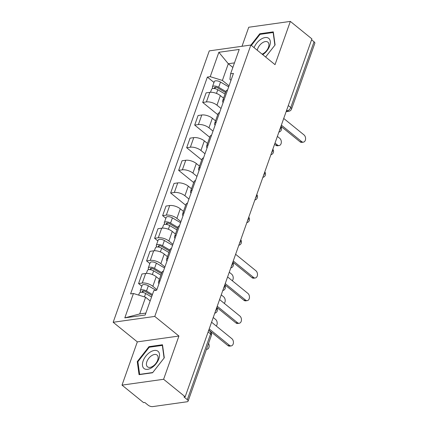 <?xml version="1.0" encoding="UTF-8"?>
<svg xmlns="http://www.w3.org/2000/svg" width="428" height="428" viewBox="0 0 428 428"><rect width="100%" height="100%" fill="white"/><g stroke="black" fill="none" stroke-linecap="round" stroke-linejoin="round"><path stroke-width="0.64" d="M122.012 385.125L163.608 379.278L185.164 396.777L311.9 38.9L290.339 21.4L275.027 64.649L250.867 45.036L209.271 50.884L113.169 322.273L137.324 341.881L122.012 385.125L143.567 402.625L144.782 402.454L148.136 405.182A3.413 1.466 -160.5 0 0 152.732 406.6L187.052 401.774A3.413 1.466 -160.5 0 0 188.101 401.154A3.413 1.466 -160.5 0 0 187.309 399.677L210.592 333.931A3.413 1.963 -50.9 0 0 210.314 331.625L208.704 330.314M290.339 21.4L248.743 27.248L242.002 46.283M163.608 379.278L178.925 336.034L154.765 316.42L250.867 45.036M185.164 396.777L183.954 396.949L187.309 399.677M311.579 39.799L314.045 41.794A3.413 1.466 19.5 0 1 314.831 43.276L291.554 109.017A3.413 1.466 -160.5 0 0 290.762 107.535L314.045 41.794M223.566 98.205L220.361 95.605A7.843 3.376 -160.5 0 0 209.8 92.346L206.103 92.865L202.712 102.442L206.408 101.923A7.843 3.376 19.5 0 1 216.975 105.186L221.03 108.477M227.6 89.912A7.843 3.376 -160.5 0 0 226.064 91.148L222.678 100.724A7.843 3.376 19.5 0 1 224.208 99.489M217.745 114.645L202.712 102.442M223.09 102.65A7.843 3.376 19.5 0 1 222.678 100.724M215.552 120.846L212.347 118.246A7.843 3.376 -160.5 0 0 201.786 114.988L198.084 115.507L194.692 125.083L198.394 124.564A7.843 3.376 19.5 0 1 208.955 127.822L213.01 131.118M219.585 112.553A7.843 3.376 -160.5 0 0 218.05 113.784L214.658 123.366A7.843 3.376 19.5 0 1 216.194 122.13M209.725 137.286L194.692 125.083M215.075 125.292A7.843 3.376 19.5 0 1 214.658 123.366M207.532 143.487L204.327 140.887A7.843 3.376 -160.5 0 0 193.766 137.623L190.069 138.142L186.678 147.724L190.374 147.205A7.843 3.376 19.5 0 1 200.935 150.463L204.996 153.754M211.566 135.189A7.843 3.376 -160.5 0 0 210.03 136.425L206.638 146.001A7.843 3.376 19.5 0 1 208.174 144.771M201.711 159.928L186.678 147.724M207.056 147.928A7.843 3.376 19.5 0 1 206.638 146.001M199.518 166.123L196.313 163.523A7.843 3.376 -160.5 0 0 185.752 160.265L182.05 160.784L178.658 170.36L182.36 169.841A7.843 3.376 19.5 0 1 192.921 173.105L196.976 176.395M203.551 157.83A7.843 3.376 -160.5 0 0 202.016 159.066L198.624 168.643A7.843 3.376 19.5 0 1 200.16 167.412M193.691 182.569L178.658 170.36M199.041 170.569A7.843 3.376 19.5 0 1 198.624 168.643M191.498 188.764L188.293 186.164A7.843 3.376 -160.5 0 0 177.732 182.906L174.036 183.425L170.644 193.001L174.34 192.482A7.843 3.376 19.5 0 1 184.901 195.74L188.962 199.036M195.532 180.472A7.843 3.376 -160.5 0 0 193.996 181.702L190.604 191.284A7.843 3.376 19.5 0 1 192.14 190.048M185.677 205.205L170.644 193.001M191.022 193.21A7.843 3.376 19.5 0 1 190.604 191.284M183.484 211.405L180.279 208.805A7.843 3.376 -160.5 0 0 169.718 205.542L166.016 206.066L162.624 215.642L166.326 215.124A7.843 3.376 19.5 0 1 176.887 218.382L180.942 221.677M187.518 203.113A7.843 3.376 -160.5 0 0 185.982 204.343L182.59 213.925A7.843 3.376 19.5 0 1 184.126 212.689M165.882 218.285L162.624 215.642M183.007 215.846A7.843 3.376 19.5 0 1 182.59 213.925M175.464 234.046L172.259 231.446A7.843 3.376 -160.5 0 0 161.698 228.183L158.002 228.702L154.61 238.284L158.306 237.759A7.843 3.376 19.5 0 1 168.867 241.023L172.923 244.313M179.498 225.749A7.843 3.376 -160.5 0 0 177.962 226.984L174.571 236.561A7.843 3.376 19.5 0 1 176.106 235.33M157.862 240.927L154.61 238.284M174.988 238.487A7.843 3.376 19.5 0 1 174.571 236.561M167.45 256.682L164.245 254.082A7.843 3.376 -160.5 0 0 153.684 250.824L149.982 251.343L146.59 260.92L150.292 260.401A7.843 3.376 19.5 0 1 160.853 263.664L164.908 266.954M171.484 248.39A7.843 3.376 -160.5 0 0 169.948 249.626L166.556 259.202A7.843 3.376 19.5 0 1 168.092 257.966M149.848 263.562L146.59 260.92M166.974 261.128A7.843 3.376 19.5 0 1 166.556 259.202M159.43 279.324L156.225 276.723A7.843 3.376 -160.5 0 0 145.664 273.46L141.968 273.984L138.576 283.561L142.273 283.042A7.843 3.376 19.5 0 1 152.833 286.3L156.889 289.596M163.464 271.031A7.843 3.376 -160.5 0 0 161.928 272.262L158.537 281.843A7.843 3.376 19.5 0 1 160.072 280.608M141.829 286.204L138.576 283.561M158.954 283.764A7.843 3.376 19.5 0 1 158.537 281.843M232.853 67.442L228.301 63.745L222.389 80.432L229.044 85.835M231.013 80.277L229.911 79.378L230.596 73.814L239.231 49.434L218.852 52.296L228.301 63.745L234.469 62.879M150.164 300.948L145.611 297.251L139.699 313.943L124.805 317.876L145.183 315.013L153.818 290.633L156.664 290.232L233.447 73.413L230.596 73.814M124.805 317.876L133.44 293.496L145.611 297.251M222.389 80.432L210.218 76.676L207.371 77.077L130.588 293.897L133.44 293.496M210.218 76.676L218.852 52.296M113.169 322.273L154.765 316.42M265.617 57.01L275.092 44.919L273.294 31.865L259.78 33.764L250.915 45.074M137.324 341.881L178.925 336.034M152.571 372.767L164.288 357.808L162.49 344.754L148.976 346.653L137.26 361.606L139.057 374.666L152.571 372.767M139.699 313.943L145.868 313.077M213.984 82.449L207.371 77.077M260.427 34.294L259.78 33.764M137.96 362.179L137.26 361.606M149.629 347.183L148.976 346.653M281.362 125.131L301.649 141.598A3.922 2.728 82 0 0 303.377 142.144L301.804 142.369A3.922 2.728 -98 0 1 300.076 141.823L280.95 126.297M303.377 142.144A3.922 2.728 82 0 0 305.571 139.127A3.922 2.728 82 0 0 304.014 134.922L283.727 118.454M225.572 92.539L217.51 87.788A2.049 0.883 -160.5 0 0 214.519 87.579A2.049 0.883 -160.5 0 0 214.99 88.468L214.375 88.553M225.925 91.549L218.66 87.275A4.264 1.835 -160.5 0 0 212.427 86.841A4.264 1.835 -160.5 0 0 213.192 88.5M228.68 86.863L220.511 82.048A4.264 1.835 -160.5 0 0 214.278 81.614L212.427 86.841M214.926 88.65L215.445 87.189M275.006 143.07L277.398 145.006A3.922 2.728 82 0 0 279.126 145.557A3.922 2.728 82 0 0 281.314 142.535A3.922 2.728 82 0 0 279.757 138.335L277.371 136.398M225.048 94.021L217.788 89.741A4.264 1.835 -160.5 0 0 211.555 89.308L210.501 92.282M279.126 145.557L277.547 145.777A3.922 2.728 -98 0 1 275.819 145.231L274.594 144.236M262.739 54.677A11.085 6.372 -50.9 0 0 262.84 54.607A11.085 6.372 -50.9 0 0 270.287 41.318A11.085 6.372 -50.9 0 0 260.743 39.381A11.085 6.372 -50.9 0 0 254.082 47.647M262.091 54.147A7.592 4.366 -50.9 0 0 263.792 53.249A7.592 4.366 -50.9 0 0 267.858 42.142A7.592 4.366 -50.9 0 0 262.359 42.821A7.592 4.366 -50.9 0 0 257.298 50.258M274.899 45.165L265.606 56.999M251.359 45.438L260.053 34.347L273.144 32.507L274.888 45.154M273.412 32.721L273.144 32.507M149.944 352.271A11.085 6.372 -50.9 0 0 142.492 365.56A11.085 6.372 -50.9 0 0 152.042 367.502A11.085 6.372 -50.9 0 0 159.489 354.207A11.085 6.372 -50.9 0 0 149.944 352.271M151.555 355.711A7.592 4.366 -50.9 0 0 147.489 366.817A7.592 4.366 -50.9 0 0 152.994 366.138A7.592 4.366 -50.9 0 0 157.055 355.031A7.592 4.366 -50.9 0 0 151.555 355.711M164.084 358.043L152.732 372.537L139.64 374.377L137.896 361.724L149.249 347.236L162.346 345.396L164.084 358.043M233.26 260.968L253.547 277.435A3.922 2.728 82 0 0 255.275 277.981L253.697 278.205A3.922 2.728 -98 0 1 251.969 277.66L232.848 262.134M255.275 277.981A3.922 2.728 82 0 0 257.469 274.963A3.922 2.728 82 0 0 255.912 270.764L235.625 254.291M177.47 228.375L169.408 223.625A2.049 0.883 -160.5 0 0 166.417 223.416A2.049 0.883 -160.5 0 0 166.888 224.304L166.273 224.39M177.823 227.391L170.558 223.111A4.264 1.835 -160.5 0 0 164.325 222.678A4.264 1.835 -160.5 0 0 165.09 224.336M180.579 222.699L172.409 217.884A4.264 1.835 -160.5 0 0 166.176 217.451L164.325 222.678M166.824 224.486L167.343 223.025M232.27 280.715A3.922 2.728 82 0 0 231.655 274.171L229.269 272.235M176.946 229.857L169.681 225.577A4.264 1.835 -160.5 0 0 163.453 225.144L162.399 228.119M225.24 283.609L245.533 300.076A3.922 2.728 82 0 0 247.261 300.622L245.683 300.847A3.922 2.728 -98 0 1 243.955 300.296L224.828 284.775M247.261 300.622A3.922 2.728 82 0 0 249.449 297.604A3.922 2.728 82 0 0 247.898 293.399L227.605 276.932M169.456 251.017L161.388 246.266A2.049 0.883 -160.5 0 0 158.397 246.057A2.049 0.883 -160.5 0 0 158.874 246.945L158.258 247.031M169.804 250.027L162.538 245.752A4.264 1.835 -160.5 0 0 156.306 245.319A4.264 1.835 -160.5 0 0 157.076 246.977M172.564 245.34L164.389 240.525A4.264 1.835 -160.5 0 0 158.157 240.092L156.306 245.319M158.809 247.127L159.323 245.667M224.251 303.356A3.922 2.728 82 0 0 223.641 296.813L221.255 294.871M168.932 252.499L161.666 248.219A4.264 1.835 -160.5 0 0 155.434 247.785L154.38 250.76M217.226 306.245L237.513 322.717A3.922 2.728 82 0 0 239.241 323.263L237.663 323.482A3.922 2.728 -98 0 1 235.935 322.937L216.814 307.411M239.241 323.263A3.922 2.728 82 0 0 241.435 320.246A3.922 2.728 82 0 0 239.878 316.041L219.591 299.573M161.436 273.653L153.374 268.907A2.049 0.883 -160.5 0 0 150.383 268.698A2.049 0.883 -160.5 0 0 150.854 269.587L150.239 269.672M161.784 272.668L154.524 268.388A4.264 1.835 -160.5 0 0 148.291 267.955A4.264 1.835 -160.5 0 0 149.056 269.619M164.545 267.981L156.375 263.166A4.264 1.835 -160.5 0 0 150.142 262.733L148.291 267.955M150.79 269.768L151.309 268.308M216.236 325.997A3.922 2.728 82 0 0 215.621 319.449L213.235 317.512M160.912 275.134L153.647 270.86A4.264 1.835 -160.5 0 0 147.419 270.426L146.365 273.396M209.206 328.886L229.499 345.353A3.922 2.728 82 0 0 231.227 345.904L229.649 346.124A3.922 2.728 -98 0 1 227.921 345.578L208.794 330.052M231.227 345.904A3.922 2.728 82 0 0 233.415 342.882A3.922 2.728 82 0 0 231.858 338.682L211.571 322.209M152.09 295.513L145.354 291.543A2.049 0.883 -160.5 0 0 142.364 291.334A2.049 0.883 -160.5 0 0 142.84 292.222L142.219 292.313M152.438 294.523L146.504 291.029A4.264 1.835 -160.5 0 0 140.272 290.596A4.264 1.835 -160.5 0 0 141.042 292.254M156.022 290.323L148.356 285.808A4.264 1.835 -160.5 0 0 142.123 285.374L140.272 290.596M142.775 292.404L143.289 290.944M206.457 349.318A3.922 2.728 82 0 0 206.97 349.312A3.922 2.728 82 0 0 208.58 343.32M151.566 296.989L145.632 293.496A4.264 1.835 -160.5 0 0 139.4 293.062L138.677 295.111M215.471 311.193A3.413 1.963 -50.9 0 0 216.44 309.535A3.413 1.963 -50.9 0 0 216.605 307.994M223.491 288.552A3.413 1.963 -50.9 0 0 224.459 286.894A3.413 1.963 -50.9 0 0 224.625 285.353M231.511 265.911A3.413 1.963 -50.9 0 0 232.479 264.258A3.413 1.963 -50.9 0 0 232.639 262.712M239.525 243.275A3.413 1.963 -50.9 0 0 240.493 241.617A3.413 1.963 -50.9 0 0 240.659 240.071M247.544 220.634A3.413 1.963 -50.9 0 0 248.513 218.976A3.413 1.963 -50.9 0 0 248.673 217.435M255.559 197.993A3.413 1.963 -50.9 0 0 256.527 196.34A3.413 1.963 -50.9 0 0 256.693 194.794M263.578 175.352A3.413 1.963 -50.9 0 0 264.547 173.698A3.413 1.963 -50.9 0 0 264.707 172.152M271.593 152.716A3.413 1.963 -50.9 0 0 272.561 151.057A3.413 1.963 -50.9 0 0 272.727 149.516M279.612 130.075A3.413 1.963 -50.9 0 0 280.581 128.416A3.413 1.963 -50.9 0 0 280.741 126.875M286.396 110.911L287.311 110.782A3.413 1.963 -50.9 0 0 290.762 107.535L288.301 105.539M286.637 110.237L287.311 110.782A3.413 2.375 -98 0 0 288.814 111.259A3.413 3.413 0 0 0 291.554 109.017M152.833 286.3L156.225 276.723M160.853 263.664L164.245 254.082M168.867 241.023L172.259 231.446M176.887 218.382L180.279 208.805M184.901 195.74L188.293 186.164M192.921 173.105L196.313 163.523M200.935 150.463L204.327 140.887M208.955 127.822L212.347 118.246M216.975 105.186L220.361 95.605M150.292 260.401L153.684 250.824M158.306 237.759L161.698 228.183M166.326 215.124L169.718 205.542M174.34 192.482L177.732 182.906M182.36 169.841L185.752 160.265M190.374 147.205L193.766 137.623M198.394 124.564L201.786 114.988M206.408 101.923L209.8 92.346M142.273 283.042L145.664 273.46M208.131 331.935L210.592 333.931A3.413 1.466 -160.5 0 1 211.384 335.413A3.413 3.413 0 0 0 210.314 331.625M301.649 141.598L300.076 141.823M218.66 87.275L220.511 82.048M216.482 93.422L217.788 89.741M275.819 145.231L277.398 145.006M253.547 277.435L251.969 277.66M170.558 223.111L172.409 217.884M168.381 229.258L169.681 225.577M245.533 300.076L243.955 300.296M162.538 245.752L164.389 240.525M160.361 251.899L161.666 248.219M237.513 322.717L235.935 322.937M154.524 268.388L156.375 263.166M152.347 274.541L153.647 270.86M229.499 345.353L227.921 345.578M146.504 291.029L148.356 285.808M144.429 296.888L145.632 293.496M278.895 132.086A3.413 3.413 0 0 0 280.827 126.64M270.881 154.727A3.413 3.413 0 0 0 272.807 149.281M262.862 177.369A3.413 3.413 0 0 0 264.793 171.922M254.847 200.004A3.413 3.413 0 0 0 256.773 194.558M246.828 222.646A3.413 3.413 0 0 0 248.759 217.199M238.813 245.287A3.413 3.413 0 0 0 240.739 239.841M230.794 267.928A3.413 3.413 0 0 0 232.725 262.476M222.779 290.564A3.413 3.413 0 0 0 224.705 285.118M214.76 313.205A3.413 3.413 0 0 0 216.691 307.759M211.384 335.413L188.101 401.154M288.814 111.259L286.139 111.633M206.435 349.387L206.97 349.312"/></g></svg>
